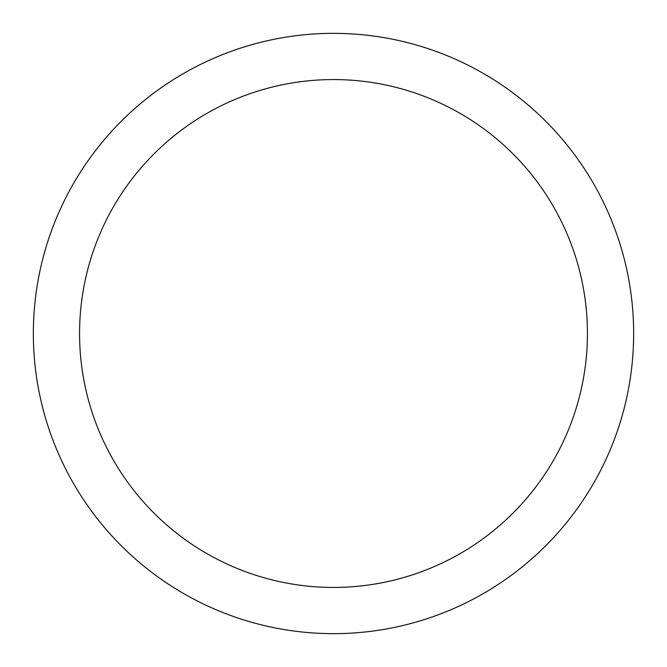 <?xml version="1.0" encoding="UTF-8"?>
<svg xmlns="http://www.w3.org/2000/svg" width="667" height="667" viewBox="0 0 667 667"><rect width="100%" height="100%" fill="white"/><g stroke="black" fill="none" stroke-linecap="round" stroke-linejoin="round"><path stroke-width="1" d="M333.5 33.35A300.15 300.15 0 0 1 633.65 333.5A300.15 300.15 0 0 1 333.5 633.65A300.15 300.15 0 0 1 33.35 333.5A300.15 300.15 0 0 1 333.5 33.35M333.5 79.565A253.935 253.935 0 0 1 587.435 333.5A253.935 253.935 0 0 1 333.5 587.435A253.935 253.935 0 0 1 79.565 333.5A253.935 253.935 0 0 1 333.5 79.565"/></g></svg>
